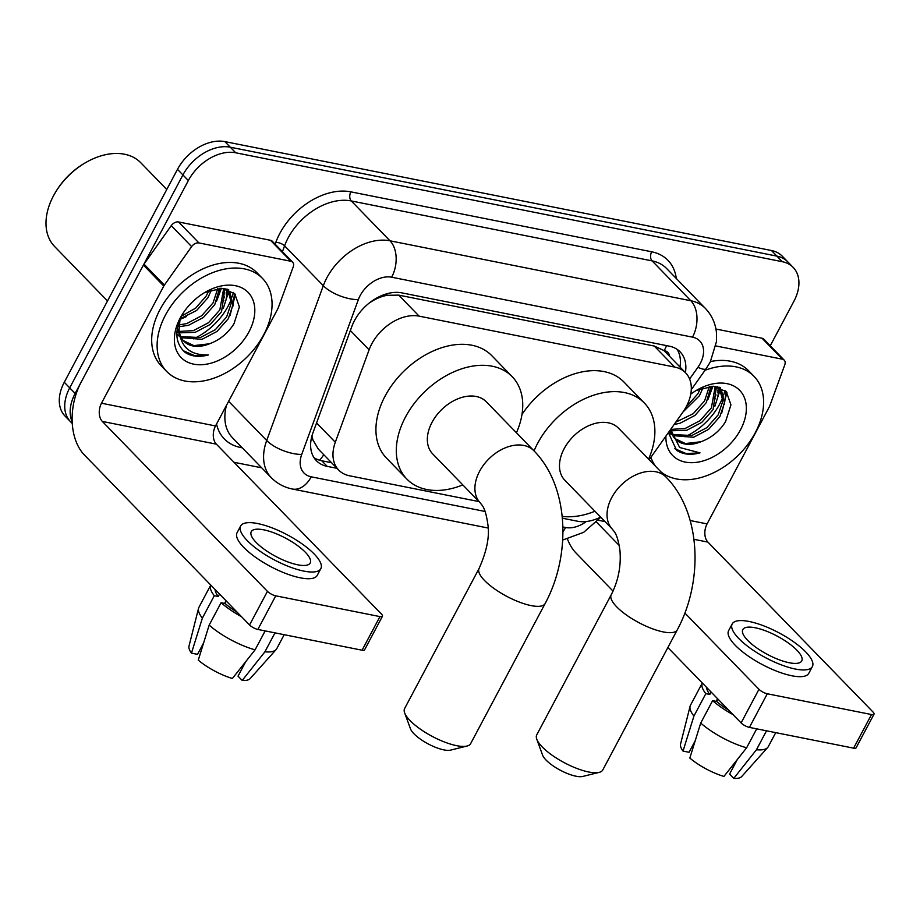 <?xml version="1.0" encoding="UTF-8"?>
<svg xmlns="http://www.w3.org/2000/svg" width="920" height="920" viewBox="0 0 920 920"><rect width="100%" height="100%" fill="white"/><g stroke="black" fill="none" stroke-linecap="round" stroke-linejoin="round"><path stroke-width="1.38" d="M649.175 459.747L682.766 412.321A40.066 27.37 135.8 0 0 686.32 406.571A40.066 27.37 135.8 0 0 685.561 372.772A40.066 27.37 135.8 0 0 674.705 367.08L419.129 316.147A40.066 27.37 135.8 0 0 369.104 349.818L335.305 442.232A40.066 27.37 135.8 0 0 338.721 470.097A40.066 27.37 135.8 0 0 349.577 475.801L479.021 501.595M669.702 356.454A13.351 9.119 135.8 0 0 664.228 350.554L663.711 350.451A40.066 27.37 -44.2 0 1 665.171 351.796L685.561 372.772M375.245 298.862A13.351 9.119 135.8 0 0 373.761 300.23A40.066 27.37 -44.2 0 1 386.963 295.308L386.446 295.205A13.351 9.119 135.8 0 0 382.49 295.251M311.914 436.034L312.938 439.886L318.297 449.075L338.721 470.097M663.711 350.451L654.269 346.046L398.705 295.124L386.963 295.308M373.761 300.23L369.736 302.645M562.373 518.202L577.415 521.203A40.066 27.37 135.8 0 0 600.622 517.086M72.197 421.785A40.066 27.37 -44.2 0 1 75.141 393.461L188.358 180.538L182.919 174.938A40.066 27.37 -44.2 0 1 230.287 147.2L776.894 256.116A40.066 27.37 -44.2 0 1 787.75 261.82A40.066 27.37 -44.2 0 0 776.894 256.116L230.287 147.2A40.066 27.37 -44.2 0 0 182.919 174.938L69.713 387.86L182.919 174.938L177.48 169.349A40.066 27.37 -44.2 0 1 224.848 141.611L771.454 250.516A40.066 27.37 -44.2 0 1 782.31 256.22L793.178 267.409A40.066 27.37 -44.2 0 1 793.937 301.208L770.247 345.77M72.289 423.522L70.472 421.659A40.066 27.37 -44.2 0 1 69.713 387.86A40.066 27.37 -44.2 0 0 70.472 421.659L65.032 416.058A40.066 27.37 -44.2 0 1 64.273 382.272L177.48 169.349M685.411 372.623A40.066 27.37 135.8 0 0 680.098 351.842A40.066 27.37 135.8 0 0 669.242 346.15L401.844 292.87A40.066 27.37 135.8 0 0 351.82 326.531L312.949 432.814A40.066 27.37 135.8 0 0 316.365 460.678A40.066 27.37 135.8 0 0 327.221 466.382L336.996 468.326M677.085 349.335A40.066 27.37 -44.2 0 1 679.972 367.022M228.091 306.199A53.417 36.501 -44.2 0 1 193.43 338.859A53.417 36.501 -44.2 0 0 228.091 306.199A53.417 36.501 -44.2 0 0 231.299 299.195A53.417 36.501 -44.2 0 1 228.091 306.199M719.635 404.133A53.417 36.501 -44.2 0 1 684.974 436.804A53.417 36.501 -44.2 0 0 719.635 404.133A53.417 36.501 -44.2 0 0 722.844 397.141A53.417 36.501 -44.2 0 1 719.635 404.133M233.415 292.433A53.417 36.501 -44.2 0 1 232.105 296.953A53.417 36.501 -44.2 0 0 233.415 292.433M724.971 390.379A53.417 36.501 -44.2 0 1 723.649 394.898A53.417 36.501 -44.2 0 0 724.971 390.379M188.358 180.538A40.066 27.37 -44.2 0 1 235.727 152.789L782.322 261.705A40.066 27.37 -44.2 0 1 793.178 267.409M261.694 467.808L233.979 462.288M227.343 289.202A53.417 36.501 -44.2 0 1 227.125 289.938M227.056 290.168A53.417 36.501 -44.2 0 1 226.078 293.02M224.457 296.941A53.417 36.501 -44.2 0 1 222.651 300.598M718.899 387.147A53.417 36.501 -44.2 0 1 718.681 387.883M718.6 388.113A53.417 36.501 -44.2 0 1 717.623 390.966M716.001 394.887A53.417 36.501 -44.2 0 1 714.207 398.544M331.568 462.725L321.793 460.782A40.066 27.37 -44.2 0 1 313.95 457.596M715.909 345.954L782.414 359.202L762.024 338.226A6.681 4.566 -44.2 0 1 763.841 339.169L784.219 360.157A6.681 4.566 135.8 0 0 782.414 359.202M715.944 329.038L762.024 338.226M567.49 539.097A53.417 35.294 -78.7 0 0 576 552.989L613.042 591.111M874 714.184L856.129 747.799A6.681 2.07 -152 0 1 853.622 748.155L871.505 714.541A6.681 2.07 28 0 0 874 714.184A6.681 2.07 28 0 0 873.022 712.022L707.905 542.098A13.351 8.82 101.3 0 1 707.077 523.894L769.373 406.72A6.681 4.566 135.8 0 0 769.821 405.731L784.794 364.791A6.681 4.566 135.8 0 0 784.219 360.157M749.42 727.398A6.681 2.07 -152 0 1 741.106 722.924L758.977 689.298A6.681 2.07 28 0 0 767.291 693.772L749.42 727.398L853.622 748.155M667.862 647.542L741.106 722.924M767.291 693.772L871.505 714.541M758.977 689.298L684.882 613.042M619.24 545.491L596.516 522.1M789.268 662.745A33.384 10.373 28 0 0 801.757 660.939A33.384 10.373 28 0 0 788.279 642.953A33.384 10.373 28 0 0 755.297 627.785A33.384 10.373 28 0 0 742.808 629.591A33.384 10.373 28 0 0 756.286 647.588A33.384 10.373 28 0 0 789.268 662.745M737.311 759.552L729.583 774.088L733.757 778.389L756.458 749.742L766.532 730.802M706.64 687.458A38.721 12.04 28 0 0 709.826 694.45L705.835 693.657L693.921 716.07L683.031 751.077L689.068 752.284L695.198 740.761M711.102 692.035L709.826 694.45M700.718 723.062A44.068 13.696 28 0 0 746.626 747.787L723.925 776.434A34.718 10.799 28 0 1 689.827 758.068L700.718 723.062L712.632 700.649L716.611 701.442L717.899 699.027M716.611 701.442A38.721 12.04 28 0 0 728.766 710.228M732.193 623.956L728.617 630.671A45.402 14.11 28 0 0 746.959 655.144A45.402 14.11 28 0 0 791.809 675.763A45.402 14.11 28 0 0 808.795 673.302L812.371 666.586A45.402 14.11 28 0 0 794.04 642.114A45.402 14.11 28 0 0 749.179 621.494A45.402 14.11 28 0 0 732.193 623.956A45.402 14.11 28 0 0 750.536 648.416A45.402 14.11 28 0 0 795.386 669.047A45.402 14.11 28 0 0 812.371 666.586M683.031 751.077A34.718 10.799 28 0 1 680.558 744.05L690.092 706.249A44.068 13.696 28 0 1 690.471 705.26L702.317 682.996A44.068 13.696 28 0 0 705.835 693.657M712.632 700.649A44.068 13.696 28 0 0 733.102 714.679M690.092 706.249A44.068 13.696 28 0 0 693.921 716.07M756.7 728.847L746.626 747.787M694.473 743.095L693.438 745.05A26.703 8.303 28 0 0 692.921 745.05M756.458 749.742A44.068 13.696 28 0 0 767.682 747.5A44.068 13.696 28 0 0 768.292 746.637L775.732 732.642M733.757 778.389A34.718 10.799 28 0 0 741.692 776.549L767.682 747.5M716.151 701.35L717.565 698.694M715.944 389.309A60.087 41.055 -44.2 0 1 713.69 393.933M705.007 370.3A66.769 45.62 -44.2 0 1 754.02 376.349A66.769 45.62 -44.2 0 1 755.297 432.676A66.769 45.62 -44.2 0 1 661.008 471.925M710.505 361.537A66.769 45.62 -44.2 0 1 748.592 370.748L754.02 376.349M668.391 432.607L676.591 450.271C682.858 454.503 690.655 455.365 700.005 452.87L679.661 447.511L670.668 429.456M674.866 438.575L685.434 443.555L701.005 441.738A33.384 22.816 -44.2 0 1 675.395 439.15A33.384 22.816 -44.2 0 1 670.795 429.226M701.005 441.738C711.39 437.885 719.578 431.192 725.558 421.659L730.94 404.834L726.282 391.621L713.425 386.25L696.509 390.39M690.77 394.116A46.736 31.935 -44.2 0 1 697.13 389.965A46.736 31.935 -44.2 0 1 738.748 389.424A46.736 31.935 -44.2 0 1 740.543 429.732A46.736 31.935 -44.2 0 1 694.669 462.553A46.736 31.935 -44.2 0 1 665.919 436.103M672.279 434.516L691.851 435.516L706.87 427.639L718.175 414.874L722.901 400.786L719.567 388.872M668.679 432.216L671.416 434.688M672.819 435.631L693.553 437.264L708.572 429.387L719.877 416.622L724.603 402.534L721.625 391.069L715.495 386.434M670.818 429.387L685.067 428.524L700.074 420.647L711.379 407.882L715.242 386.4M671.059 430.778L686.757 430.272L701.776 422.395L713.081 409.63L716.427 386.837M675.797 422.165L693.277 413.655L704.594 400.89L709.331 386.4M674.164 424.465L679.96 423.28L694.98 415.403L706.284 402.638L711.045 386.262M686.113 406.95L697.797 393.898L700.384 388.666M683.031 411.941L699.487 395.646L703.029 387.745M720.463 389.712L717.439 386.768M669.886 430.514L671.186 433.688M655.81 466.578A66.769 45.62 -44.2 0 1 650.877 457.343M650.371 460.977A66.769 45.62 -44.2 0 1 649.336 459.528M708.043 399.315L712.954 386.239M714.84 406.306L720.188 389.7M720.21 389.447L720.256 387.619M721.636 413.298L726.926 392.334M710.827 390.322L711.931 386.239M717.611 397.313L719.348 388.688M719.704 387.412A53.417 36.501 -44.2 0 1 719.359 388.573L719.405 387.308M724.408 404.317L726.075 391.402M674.751 448.638L686.113 453.572L700.005 452.87M599.161 772.374L582.705 776.457A24.035 7.475 -152 0 1 576.023 776.216A24.035 7.475 -152 0 1 542.593 755.124L536.774 739.197A37.386 11.626 28 0 0 588.777 772.006A37.386 11.626 28 0 0 599.161 772.374A37.386 11.626 28 0 0 602.772 769.982L677.246 629.901A37.386 11.626 -152 0 1 663.262 631.925A37.386 11.626 -152 0 1 626.324 614.939A37.386 11.626 -152 0 1 611.225 594.792L536.74 734.873A37.386 11.626 28 0 0 536.774 739.197M612.398 529.207A37.386 25.553 135.8 0 1 611.696 497.662A37.386 25.553 135.8 0 1 655.903 471.776A37.386 25.553 135.8 0 1 666.034 477.089L618.47 428.145A37.386 25.553 135.8 0 0 564.132 448.718A37.386 25.553 135.8 0 0 564.834 480.251L612.398 529.207C613.858 531.656 617.285 532.553 619.942 550.39C621.241 565.972 618.332 580.773 611.225 594.792M534.037 450.903A73.45 50.186 -44.2 0 1 537.591 443.428A73.45 50.186 -44.2 0 1 644.333 403.017A73.45 50.186 -44.2 0 1 648.577 459.126M521.996 414.414A73.45 50.186 -44.2 0 1 623.944 382.041L644.333 403.017M594.941 511.232A73.45 50.186 -44.2 0 1 562.2 516.373M467.038 746.039L450.57 750.122A24.035 7.475 -152 0 1 443.9 749.892A24.035 7.475 -152 0 1 410.469 728.801L404.639 712.862A37.386 11.626 28 0 0 456.653 745.671A37.386 11.626 28 0 0 467.038 746.039A37.386 11.626 28 0 0 470.637 743.647L545.123 603.566A37.386 11.626 -152 0 1 531.127 605.601A37.386 11.626 -152 0 1 494.19 588.616A37.386 11.626 -152 0 1 479.09 568.468L404.616 708.538A37.386 11.626 28 0 0 404.639 712.862M480.274 502.883A37.386 25.553 135.8 0 1 479.561 471.339A37.386 25.553 135.8 0 1 523.779 445.441A37.386 25.553 135.8 0 1 533.91 450.765L486.346 401.822A37.386 25.553 135.8 0 0 431.997 422.383A37.386 25.553 135.8 0 0 432.71 453.928L480.274 502.883C481.735 505.322 485.162 506.23 487.807 524.055C489.796 536.13 486.887 550.93 479.09 568.468M462.806 484.909A73.45 50.186 -44.2 0 1 406.847 479.055A73.45 50.186 -44.2 0 1 405.455 417.093A73.45 50.186 -44.2 0 1 512.198 376.694A73.45 50.186 -44.2 0 1 516.442 432.791M406.847 479.055L386.469 458.079A73.45 50.186 -44.2 0 1 385.077 396.117A73.45 50.186 -44.2 0 1 491.82 355.706L512.198 376.694M198.939 242.937A6.681 4.566 135.8 0 0 191.636 246.606L164.381 285.096A6.681 4.566 135.8 0 0 163.794 286.051L143.405 265.075A6.681 4.566 -44.2 0 1 143.991 264.12L171.258 225.63A6.681 4.566 -44.2 0 1 178.56 221.961L198.939 242.937L290.869 261.257L270.48 240.281A6.681 4.566 -44.2 0 1 272.286 241.224L292.675 262.211A6.681 4.566 135.8 0 0 290.869 261.257M178.56 221.961L270.48 240.281M143.405 265.075L81.098 382.248A53.417 35.294 -78.7 0 0 84.445 455.043L249.561 624.979L267.433 591.353L102.327 421.429A13.351 8.82 101.3 0 1 101.487 403.224L163.794 286.051M382.455 616.239L364.573 649.853A6.681 2.07 -152 0 1 362.077 650.21L379.948 616.595A6.681 2.07 28 0 0 382.455 616.239A6.681 2.07 28 0 0 381.466 614.077L216.361 444.153A13.351 8.82 101.3 0 1 215.521 425.948L277.828 308.775A6.681 4.566 135.8 0 0 278.265 307.786L293.238 266.858A6.681 4.566 135.8 0 0 292.675 262.211M267.433 591.353A6.681 2.07 28 0 0 275.747 595.827L257.864 629.452L362.077 650.21M257.864 629.452A6.681 2.07 -152 0 1 249.561 624.979M275.747 595.827L379.948 616.595M297.723 564.811A33.384 10.373 28 0 0 310.212 562.994A33.384 10.373 28 0 0 296.734 545.008A33.384 10.373 28 0 0 263.752 529.839A33.384 10.373 28 0 0 251.263 531.645A33.384 10.373 28 0 0 264.741 549.642A33.384 10.373 28 0 0 297.723 564.811M245.766 661.606L238.027 676.154L242.213 680.443L264.914 651.797L274.988 632.856M215.096 589.513A38.721 12.04 28 0 0 218.27 596.505L214.291 595.711L202.365 618.125L191.475 653.131L197.524 654.338L203.653 642.815M219.546 594.09L218.27 596.505M209.162 625.117A44.068 13.696 28 0 0 255.081 649.842L232.38 678.488A34.718 10.799 28 0 1 198.271 660.123L209.162 625.117L221.076 602.703L225.066 603.497L226.343 601.094M225.066 603.497A38.721 12.04 28 0 0 237.222 612.283M240.649 526.01L237.072 532.737A45.402 14.11 28 0 0 255.403 557.198A45.402 14.11 28 0 0 300.265 577.817A45.402 14.11 28 0 0 317.25 575.356L320.827 568.64A45.402 14.11 28 0 0 302.484 544.168A45.402 14.11 28 0 0 257.635 523.549A45.402 14.11 28 0 0 240.649 526.01A45.402 14.11 28 0 0 258.98 550.471A45.402 14.11 28 0 0 303.841 571.101A45.402 14.11 28 0 0 320.827 568.64M210.772 585.051A44.068 13.696 28 0 0 214.291 595.711M221.076 602.703A44.068 13.696 28 0 0 241.546 616.733M210.761 585.051L198.927 607.315A44.068 13.696 28 0 0 198.547 608.304A44.068 13.696 28 0 0 202.365 618.125M265.155 630.901L255.081 649.842M198.547 608.304L189.002 646.105A34.718 10.799 28 0 0 191.475 653.131M202.929 645.15L201.882 647.105A26.703 8.303 28 0 0 201.365 647.105M264.914 651.797A44.068 13.696 28 0 0 276.138 649.554A44.068 13.696 28 0 0 276.748 648.692L284.188 634.696M242.213 680.443A34.718 10.799 28 0 0 250.136 678.603L276.138 649.554M224.606 603.405L226.021 600.748M107.502 300.955L54.625 246.525A60.087 41.055 -44.2 0 1 53.475 195.833A60.087 41.055 -44.2 0 1 55.752 191.866L56.258 191.026A57.419 39.238 -44.2 0 1 85.295 162.817L86.135 162.334A60.087 41.055 -44.2 0 1 140.817 162.782L166.773 189.486M55.752 191.866A60.087 41.055 -44.2 0 1 86.135 162.334M224.388 291.364A60.087 41.055 -44.2 0 1 222.134 295.987M165.427 315.134A66.769 45.62 -44.2 0 1 262.476 278.404A66.769 45.62 -44.2 0 1 263.741 334.73A66.769 45.62 -44.2 0 1 166.704 371.461A66.769 45.62 -44.2 0 1 165.427 315.134M166.704 371.461L161.264 365.861A66.769 45.62 -44.2 0 1 159.999 309.546A66.769 45.62 -44.2 0 1 257.036 272.803L262.476 278.404M181.953 315.134C174.282 331.108 175.306 343.505 185.035 352.325C191.302 356.558 199.111 357.42 208.46 354.924C190.256 355.499 180.469 347.047 179.089 329.555A33.384 22.816 -44.2 0 0 183.85 341.205A33.384 22.816 -44.2 0 0 209.461 343.792C219.845 339.94 228.022 333.247 234.002 323.714L239.384 306.889L234.738 293.675L221.881 288.305L204.964 292.445M248.998 331.786A46.736 31.935 -44.2 0 1 193.729 364.159A46.736 31.935 -44.2 0 1 180.182 318.078A46.736 31.935 -44.2 0 1 181.941 314.985A46.736 31.935 -44.2 0 1 205.585 292.019A46.736 31.935 -44.2 0 1 247.192 291.479A46.736 31.935 -44.2 0 1 248.998 331.786M180.722 336.57L200.307 337.571L215.326 329.693L226.63 316.928L231.345 302.841L228.022 290.927M176.835 333.937L179.86 336.743M181.274 337.686L202.009 339.319L217.016 331.441L228.332 318.676L233.047 304.589L230.069 293.123L223.951 288.489M176.996 330.843L177.939 331.119M179.273 331.441L193.511 330.579L208.529 322.702L219.834 309.936L223.698 288.454M176.905 331.924L178.308 332.465M179.515 332.833L195.212 332.327L210.231 324.449L221.536 311.684L224.882 288.892M179.066 324.921L186.714 323.587L201.733 315.709L213.037 302.945L217.787 288.454M178.974 326.703L188.416 325.335L203.435 317.457L214.739 304.692L219.5 288.328M181.447 316.112L195.649 308.142L206.241 295.952L208.828 290.72M180.228 318.722L196.638 310.466L207.943 297.7L211.485 289.8M228.907 291.767L225.894 288.822M177.399 327.922L179.642 335.742M183.321 340.63L193.879 345.609L209.461 343.792M180.078 319.079L179.089 329.555M179.986 319.424L186.553 316.537M216.487 301.369L221.398 288.293M223.284 308.361L228.643 291.755M228.654 291.502L228.7 289.673M230.08 315.353L235.382 294.388M219.27 292.376L220.386 288.293M226.067 299.368L227.803 290.743M228.148 289.466A53.417 36.501 -44.2 0 1 227.803 290.628L227.849 289.363M232.863 306.372L234.519 293.457M183.206 350.704L194.557 355.626L208.46 354.924M664.228 350.554A40.066 26.462 -78.7 0 0 666.551 345.609M319.642 460.253A40.066 26.462 -78.7 0 0 323.748 454.687M311.109 439.622A40.066 16.859 20.1 0 0 312.938 439.886M386.446 295.205A40.066 26.462 -78.7 0 0 387.239 293.652M654.269 346.046L674.705 367.08M316.56 422.947L335.305 442.232M350.359 330.533L369.104 349.818M398.705 295.124L419.129 316.147M224.848 141.611L235.727 152.789M771.454 250.516L782.322 261.705M64.273 382.272L75.141 393.461M689.597 379.017L697.889 367.31A26.703 18.25 135.8 0 0 700.258 363.48A26.703 18.25 135.8 0 0 692.507 337.145L391.678 277.207A26.703 18.25 135.8 0 0 360.099 295.699A26.703 18.25 135.8 0 0 358.34 299.655L301.714 454.445A26.703 18.25 135.8 0 0 311.236 476.824L485.081 511.462M226.469 405.375A53.417 36.501 135.8 0 0 232.518 437.793L271.25 477.652A53.417 36.501 -44.2 0 1 266.696 440.496L323.311 285.706A53.417 36.501 -44.2 0 1 326.853 277.794A53.417 36.501 -44.2 0 1 390.011 240.81L690.839 300.748A53.417 36.501 -44.2 0 1 705.318 308.349L666.586 268.49A53.417 36.501 135.8 0 0 652.107 260.889L351.279 200.951A53.417 36.501 135.8 0 0 288.121 237.935A53.417 36.501 135.8 0 0 284.579 245.835L282.452 251.677M275.161 244.179L275.827 242.351A60.087 41.055 -44.2 0 1 350.865 191.855L651.693 251.792A6.681 4.416 -78.7 0 0 652.107 260.889L690.839 300.748A26.703 17.641 101.3 0 1 692.507 337.145M275.827 242.351A6.681 2.806 -159.9 0 1 284.579 245.835L323.311 285.706A26.703 11.235 20.1 0 0 358.34 299.655M651.693 251.792A60.087 41.055 -44.2 0 1 676.292 278.484M242.282 447.833L240.626 447.499A60.087 41.055 -44.2 0 1 216.556 424.005M391.678 277.207A26.703 17.641 101.3 0 0 390.011 240.81L351.279 200.951A6.681 4.416 -78.7 0 1 350.865 191.855M301.714 454.445A26.703 11.235 20.1 0 1 266.696 440.496L228.631 401.315M562.89 526.964L565.604 527.505A26.703 18.25 135.8 0 0 586.339 521.502M241.132 446.66A6.681 4.416 -78.7 0 0 240.626 447.499M311.236 476.824A26.703 17.641 101.3 0 1 292.422 489.026L488.106 528.022M565.604 527.505A26.703 17.641 101.3 0 1 562.948 531.702M697.889 367.31A26.703 5.117 35.3 0 0 706.088 368.759L691.288 389.678M321.793 460.782L327.221 466.382M598.253 520.248L605.004 521.594M693.933 539.316L707.905 542.098M690.149 520.524L707.077 523.894M719.325 388.666A53.417 36.501 -44.2 0 1 717.83 392.909M715.392 398.268A53.417 36.501 -44.2 0 1 714.886 399.245M102.327 421.429L216.361 444.153M101.487 403.224L215.521 425.948M143.991 264.12L164.381 285.096M191.636 246.606L171.258 225.63M227.78 290.731A53.417 36.501 -44.2 0 1 226.274 294.964M223.847 300.322A53.417 36.501 -44.2 0 1 223.341 301.3M706.088 368.759L710.251 362.031L716.53 341.366L716.427 332.315C715.357 323.012 711.654 315.031 705.318 308.349M271.25 477.652C277.104 483.563 284.165 487.358 292.422 489.026M562.695 540.04L583.636 532.346L600.794 517.259M666.034 477.089C701.235 512.647 703.65 581.083 677.246 629.901M533.91 450.765C569.101 486.323 571.515 554.76 545.123 603.566"/></g></svg>
